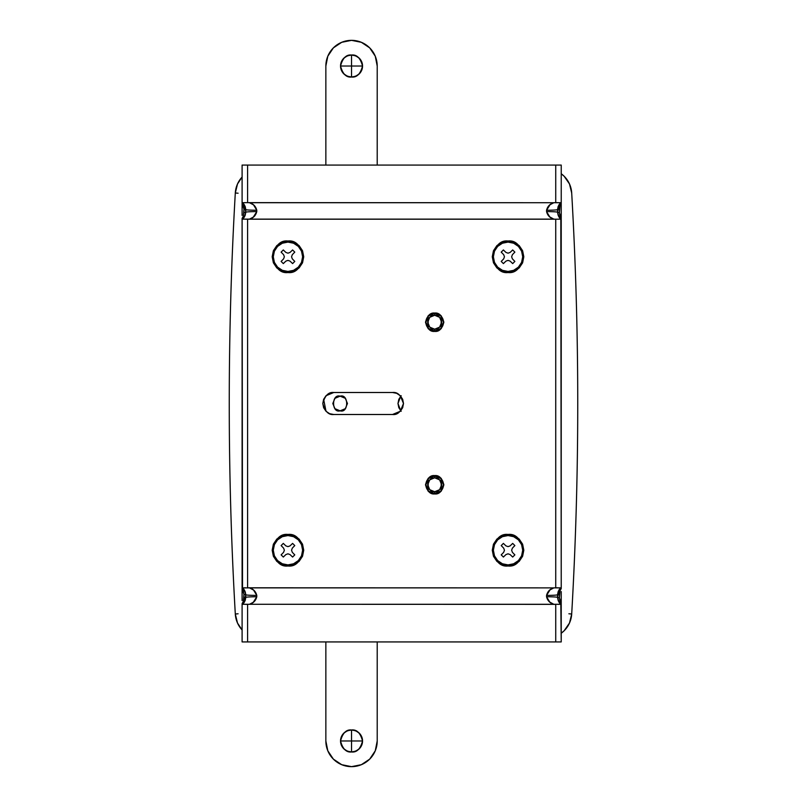<?xml version="1.0" encoding="UTF-8"?>
<svg xmlns="http://www.w3.org/2000/svg" width="807" height="807" viewBox="0 0 807 807"><rect width="100%" height="100%" fill="white"/><g stroke="black" fill="none" stroke-linecap="round" stroke-linejoin="round"><path stroke-width="1.21" d="M434.68 315.265A6.97 6.97 0 0 1 441.651 322.225A6.97 6.97 0 0 1 434.68 329.195L434.68 331.031A8.806 8.806 0 0 0 443.487 322.225A8.806 8.806 0 0 0 434.68 313.429L434.68 315.265L439.603 317.302L441.651 322.225L439.603 327.158L434.68 329.195L429.748 327.158L427.71 322.225L429.748 317.302L434.68 315.265L434.68 313.429L428.456 316.001L425.874 322.225L428.456 328.459L434.68 331.031A8.806 8.806 0 0 1 425.874 322.225A8.806 8.806 0 0 1 434.68 313.429A8.806 8.806 0 0 1 443.487 322.225A8.806 8.806 0 0 1 434.68 331.031L440.904 328.459L443.487 322.225L440.904 316.001L434.68 313.429A8.806 8.806 0 0 0 425.874 322.225A8.806 8.806 0 0 0 434.68 331.031L434.68 329.195A6.97 6.97 0 0 1 427.71 322.225A6.97 6.97 0 0 1 434.68 315.265M434.68 477.805A6.97 6.97 0 0 1 441.651 484.775A6.97 6.97 0 0 1 434.68 491.735L434.68 493.571A8.806 8.806 0 0 0 443.487 484.775A8.806 8.806 0 0 0 434.68 475.969L434.68 477.805L439.603 479.842L441.651 484.775L439.603 489.698L434.68 491.735L429.748 489.698L427.71 484.775L429.748 479.842L434.68 477.805L434.68 475.969A8.806 8.806 0 0 1 443.487 484.775A8.806 8.806 0 0 1 434.68 493.571L440.904 490.999L443.487 484.775L440.904 478.541L434.68 475.969L428.456 478.541L425.874 484.775L428.456 490.999L434.68 493.571A8.806 8.806 0 0 1 425.874 484.775A8.806 8.806 0 0 1 434.68 475.969A8.806 8.806 0 0 0 425.874 484.775A8.806 8.806 0 0 0 434.68 493.571L434.68 491.735A6.97 6.97 0 0 1 427.71 484.775A6.97 6.97 0 0 1 434.68 477.805M564.164 630.731L569.48 623.054L571.699 613.996L568.895 613.784L571.699 613.996A25.673 25.673 0 0 1 561.228 633.243A25.673 25.673 0 0 0 571.699 613.996A3668.178 3668.178 0 0 0 571.699 193.004L569.48 183.946A25.673 25.673 0 0 0 561.228 173.757A25.673 25.673 0 0 1 571.699 193.004C579.759 333.331 579.759 473.669 571.699 613.996C579.759 473.669 579.759 333.331 571.699 193.004A3668.178 3668.178 0 0 1 571.699 613.996C579.759 473.669 579.759 333.331 571.699 193.004L569.48 183.946L564.164 176.269M242.1 177.026L237.52 183.946L235.301 193.004C227.241 333.331 227.241 473.669 235.301 613.996A25.673 25.673 0 0 0 242.1 629.964A25.673 25.673 0 0 1 235.301 613.996L237.52 623.054L242.1 629.974A25.673 25.673 0 0 1 235.301 613.996C227.241 473.669 227.241 333.331 235.301 193.004L238.105 193.216L235.301 193.004A25.673 25.673 0 0 1 242.1 177.036A25.673 25.673 0 0 0 235.301 193.004A3668.178 3668.178 0 0 0 235.301 613.996L238.105 613.784M287.948 271.445L287.948 272.544C280.493 273.442 275.237 268.186 272.181 256.777C275.237 245.358 280.493 240.103 287.948 241L281.915 242.201L276.801 245.621L273.381 250.735L272.181 256.777L273.381 262.81L276.801 267.924L281.915 271.344L287.948 272.544L293.99 271.344L299.104 267.924L302.524 262.81L303.725 256.777L302.524 250.735L299.104 245.621L293.99 242.201L287.948 241C295.412 240.103 300.668 245.358 303.725 256.777C300.668 268.186 295.412 273.442 287.948 272.544L287.948 271.445A14.677 14.677 0 0 1 273.28 256.777A14.677 14.677 0 0 1 287.948 242.1A14.677 14.677 0 0 1 302.625 256.777A14.677 14.677 0 0 1 287.948 271.445L282.339 270.325L277.578 267.147L274.4 262.386L273.28 256.777L274.4 251.159L277.578 246.397L282.339 243.22L287.948 242.1L293.566 243.22L298.328 246.397L301.505 251.159L302.625 256.777L301.505 262.386L298.328 267.147L293.566 270.325L287.948 271.445M287.948 564.9L287.948 566C280.493 566.897 275.237 561.642 272.181 550.223C275.237 538.814 280.493 533.558 287.948 534.456L281.915 535.656L276.801 539.076L273.381 544.19L272.181 550.223L273.381 556.265L276.801 561.379L281.915 564.799L287.948 566L293.99 564.799L299.104 561.379L302.524 556.265L303.725 550.223L302.524 544.19L299.104 539.076L293.99 535.656L287.948 534.456C295.412 533.558 300.668 538.814 303.725 550.223C300.668 561.642 295.412 566.897 287.948 566L287.948 564.9A14.677 14.677 0 0 1 273.28 550.223A14.677 14.677 0 0 1 287.948 535.555A14.677 14.677 0 0 1 302.625 550.223A14.677 14.677 0 0 1 287.948 564.9L282.339 563.78L277.578 560.603L274.4 555.841L273.28 550.223L274.4 544.614L277.578 539.853L282.339 536.675L287.948 535.555L293.566 536.675L298.328 539.853L301.505 544.614L302.625 550.223L301.505 555.841L298.328 560.603L293.566 563.78L287.948 564.9M508.047 242.1L508.047 241C515.502 240.103 520.757 245.358 523.814 256.777C520.757 268.186 515.502 273.442 508.047 272.544L514.079 271.344L519.194 267.924L522.613 262.81L523.814 256.777L522.613 250.735L519.194 245.621L514.079 242.201L508.047 241L502.004 242.201L496.89 245.621L493.47 250.735L492.27 256.777L493.47 262.81L496.89 267.924L502.004 271.344L508.047 272.544C500.582 273.442 495.327 268.186 492.27 256.777C495.327 245.358 500.582 240.103 508.047 241L508.047 242.1L513.655 243.22L518.417 246.397L521.594 251.159L522.714 256.777L521.594 262.386L518.417 267.147L513.655 270.325L508.047 271.445A14.677 14.677 0 0 1 493.37 256.777A14.677 14.677 0 0 1 508.047 242.1A14.677 14.677 0 0 1 522.714 256.777A14.677 14.677 0 0 1 508.047 271.445L502.428 270.325L497.667 267.147L494.489 262.386L493.37 256.777L494.489 251.159L497.667 246.397L502.428 243.22L508.047 242.1M508.047 564.9L508.047 566C500.582 566.897 495.327 561.642 492.27 550.223C495.327 538.814 500.582 533.558 508.047 534.456L502.004 535.656L496.89 539.076L493.47 544.19L492.27 550.223L493.47 556.265L496.89 561.379L502.004 564.799L508.047 566L514.079 564.799L519.194 561.379L522.613 556.265L523.814 550.223L522.613 544.19L519.194 539.076L514.079 535.656L508.047 534.456C515.502 533.558 520.757 538.814 523.814 550.223C520.757 561.642 515.502 566.897 508.047 566L508.047 564.9L502.428 563.78L497.667 560.603L494.489 555.841L493.37 550.223L494.489 544.614L497.667 539.853L502.428 536.675L508.047 535.555A14.677 14.677 0 0 1 522.714 550.223A14.677 14.677 0 0 1 508.047 564.9A14.677 14.677 0 0 1 493.37 550.223A14.677 14.677 0 0 1 508.047 535.555L513.655 536.675L518.417 539.853L521.594 544.614L522.714 550.223L521.594 555.841L518.417 560.603L513.655 563.78L508.047 564.9M425.511 484.775L428.194 491.251L434.68 493.945L441.167 491.251L434.68 493.945L441.167 491.251L443.85 484.775L441.167 478.289L434.68 475.605L428.194 478.289L428.194 491.251L434.68 493.945C430.343 494.459 427.286 491.402 425.511 484.775C427.286 478.137 430.343 475.081 434.68 475.605L428.194 478.289L425.511 484.775L428.194 478.289M441.167 315.749L441.167 328.711L434.68 331.395L441.167 328.711L443.85 322.225L441.167 315.749L434.68 313.055C439.018 312.541 442.075 315.598 443.85 322.225C442.075 328.863 439.018 331.919 434.68 331.395L428.194 328.711L425.511 322.225L428.194 328.711L434.68 331.395C430.343 331.919 427.286 328.863 425.511 322.225C427.286 315.598 430.343 312.541 434.68 313.055L428.194 315.749L434.68 313.055L441.167 315.749L434.68 313.055L428.194 315.749L425.511 322.225L428.194 315.749M428.184 315.749L428.184 328.711M514.866 252.127L512.687 249.948L510.135 252.42L508.047 253.176L505.949 252.42L503.397 249.948L501.218 252.127L503.689 254.679L504.446 256.777L503.689 258.865L501.218 261.418L503.397 263.596L505.959 261.125L508.047 260.368L510.135 261.125L512.687 263.596L514.866 261.418L512.395 258.865L511.638 256.777L512.395 254.689L514.866 252.127L512.687 249.948L514.866 252.127L512.395 254.689L511.638 256.777L512.395 258.865L514.866 261.418L512.687 263.596L514.866 261.418M512.395 552.311L511.638 550.223L512.395 548.135L514.866 545.582L512.687 543.404L510.135 545.875L508.047 546.632L505.959 545.875L503.397 543.404L501.218 545.582L503.689 548.135L504.446 550.223L503.689 552.321L501.218 554.873L503.397 557.052L505.949 554.58L508.047 553.824L510.135 554.58L512.687 557.052L514.866 554.873L512.395 552.311L511.638 550.223L512.395 548.135L514.866 545.582L512.687 543.404L510.135 545.875L508.047 546.632L505.959 545.875L503.397 543.404L501.218 545.582L503.689 548.135L504.446 550.223L503.689 552.321L501.218 554.873L503.397 557.052L505.949 554.58L508.047 553.824L510.135 554.58L512.687 557.052L514.866 554.873L512.395 552.311M396.711 393.332L392.495 392.495L396.711 393.332L400.272 395.723L396.711 393.332L392.495 392.495L333.805 392.495L329.589 393.332L333.805 392.495L326.028 395.723L329.589 393.332L326.028 395.723L323.637 399.294L322.8 403.5L323.637 407.706L326.028 411.277L329.569 413.658M329.589 413.668L333.805 414.505L329.589 413.668L333.805 414.505L392.495 414.505L400.272 411.277L396.711 413.668L392.495 414.505L396.711 413.668L400.272 411.277L402.663 407.706L403.5 403.5L402.663 399.294L400.272 395.723L396.731 393.342M561.228 206.431L561.228 202.718L553.814 202.718L550.021 204.746L546.561 210.244L546.561 211.595L549.769 216.922L553.814 219.121L249.514 219.121L253.317 217.103L256.777 211.595L256.777 210.244L253.559 204.917L249.514 202.718L553.814 202.718L247.598 202.638L247.598 165.072L555.73 165.072L555.73 202.638L553.814 202.718C549.981 203.808 547.56 206.32 546.561 210.244L546.561 211.595C547.56 215.53 549.981 218.031 553.814 219.121L555.73 219.201L555.73 587.799L553.814 587.879L550.021 589.897L546.561 595.405L546.561 596.756L549.769 602.083L553.814 604.282L249.514 604.282L253.317 602.254L256.777 596.756L256.777 595.405L253.559 590.078L249.514 587.879L553.814 587.879L247.598 587.799L247.598 219.201L555.73 219.201L561.228 219.131L561.228 215.419M244.41 205.039L242.1 202.718L242.1 165.072L247.598 165.072L242.1 165.072L242.1 206.431M242.1 215.419L242.1 203.404L243.936 209.174L243.331 216.175L242.1 218.435L244.41 216.801L242.1 219.121L242.1 591.581M242.1 600.569L242.1 588.565L243.936 594.325L243.331 601.336L242.1 603.596L244.41 601.961M245.318 592.045L242.1 587.879L244.42 590.22L245.772 594.719L244.42 601.941L242.1 604.282L242.1 641.928L247.598 641.928L247.598 604.362L249.514 604.282L555.73 604.362L555.73 641.928L247.598 641.928L561.228 641.928L561.228 600.569M561.228 591.581L561.228 603.596L559.402 597.826L560.008 590.825L561.228 588.565L558.918 590.199L561.228 587.879L561.228 219.121L558.908 216.78L557.566 212.281L558.908 205.059L561.228 202.718L561.228 165.072L555.73 165.072L561.228 165.072L561.228 202.708L558.918 205.039M558.01 600.115L561.228 604.282L558.908 601.941L557.566 597.442L558.908 590.21L558.01 592.045M247.598 202.638L242.1 202.708L244.42 205.059L245.772 212.281C245.227 216.024 244.007 218.304 242.1 219.121L249.514 219.121C253.348 218.031 255.769 215.53 256.777 211.595L256.777 210.244C255.769 206.31 253.348 203.808 249.514 202.718L247.598 202.638L247.598 165.072L555.73 165.072L555.73 202.638L557.839 202.628M244.41 604.322L242.1 604.292L243.411 603.202L242.1 604.282L249.514 604.282C253.348 603.192 255.769 600.68 256.777 596.756L256.777 595.405C255.769 591.47 253.348 588.969 249.514 587.879L242.1 587.879C244.007 588.707 245.227 590.986 245.772 594.719A11.005 0.676 0 0 0 256.777 595.405A11.005 0.676 180 0 1 245.772 594.719L245.772 597.442A11.005 0.676 0 0 1 256.777 596.756A11.005 0.676 180 0 0 245.772 597.442C245.227 601.175 244.007 603.454 242.1 604.282L244.148 602.335M244.44 601.921L245.318 600.115M243.341 601.296L243.936 597.826L245.772 597.442L243.936 597.826L243.936 594.325L245.772 594.719L243.936 594.325L243.341 590.865M245.772 597.473L244.582 601.689M242.1 588.565L243.411 588.959L242.1 588.565L242.1 587.879L244.582 590.472L245.772 594.719M558.01 214.955L559.927 218.041L561.228 218.435L559.402 212.675L560.008 205.664L561.228 203.404L561.228 219.121C559.332 218.294 558.101 216.014 557.566 212.281A11.005 0.676 180 0 0 546.561 211.595A11.005 0.676 -0 0 1 557.566 212.281L557.566 209.558A11.005 0.676 180 0 1 546.561 210.244A11.005 0.676 0 0 0 557.566 209.558C558.101 205.825 559.332 203.546 561.228 202.718L561.228 203.404L559.927 203.798L561.228 203.404M242.524 202.718L243.411 203.798L242.1 203.404L242.1 202.718C244.007 203.546 245.227 205.825 245.772 209.558A11.005 0.676 0 0 0 256.777 210.244A11.005 0.676 180 0 1 245.772 209.558L245.772 212.281A11.005 0.676 0 0 1 256.777 211.595A11.005 0.676 180 0 0 245.772 212.281L244.42 216.79L245.318 214.955M242.756 218.636L243.411 218.041L242.1 219.121L242.1 218.435L244.148 217.174M245.318 206.885L244.43 205.069M560.572 588.364L559.927 588.959L561.228 588.565L561.228 587.869L553.814 587.879C549.981 588.969 547.56 591.47 546.561 595.405L546.561 596.756C547.56 600.69 549.981 603.192 553.814 604.282L561.228 604.282C559.332 603.454 558.101 601.175 557.566 597.442A11.005 0.676 180 0 0 546.561 596.756A11.005 0.676 0 0 1 557.566 597.442L557.566 594.719A11.005 0.676 180 0 1 546.561 595.405A11.005 0.676 -0 0 0 557.566 594.719C558.101 590.976 559.332 588.696 561.228 587.879L559.18 589.826M558.898 205.079L558.01 206.885M561.228 218.435L559.927 218.041L561.228 219.121L558.747 216.528L557.566 212.281L559.402 212.675L559.987 216.135M559.987 205.704L559.402 209.174L557.566 209.558L559.402 209.174L559.402 212.675L557.566 212.281M557.566 209.527L558.747 205.311L561.228 202.718L558.928 202.678M561.228 603.596L559.927 603.202L561.228 603.596L561.228 604.282L558.747 601.689L557.566 597.442L559.402 597.826L559.987 601.296M559.987 590.865L559.402 594.325L557.566 594.719L559.402 594.325L559.402 597.826L557.566 597.442M557.566 594.688L558.747 590.472M243.341 216.135L243.936 212.675L245.772 212.281L244.582 216.528M245.772 212.281L243.936 212.675L243.936 209.174L245.772 209.558L243.936 209.174L243.341 205.704M242.1 203.404L244.582 205.311L245.772 209.558M333.805 414.505C328.6 415.131 324.939 411.459 322.8 403.5C324.939 395.541 328.6 391.869 333.805 392.495L392.495 392.495C397.7 391.869 401.361 395.541 403.5 403.5C401.361 411.459 397.7 415.131 392.495 414.505L333.805 414.505M326.008 395.733L323.637 399.294M323.627 399.304L326.008 411.267M400.292 411.267L403.5 403.5L400.292 395.733M441.167 491.251L441.167 478.289L434.68 475.605C439.018 475.081 442.075 478.137 443.85 484.775C442.075 491.402 439.018 494.459 434.68 493.945M514.866 554.873L512.687 557.052M503.397 557.052L501.218 554.873M501.218 545.582L503.397 543.404M512.687 543.404L514.866 545.582M512.687 249.948L510.135 252.42L508.047 253.176L505.949 252.42L503.397 249.948L501.218 252.127L503.397 249.948M501.218 252.127L503.689 254.679L504.446 256.777L503.689 258.865L501.218 261.418L503.397 263.596L501.218 261.418M503.397 263.596L505.959 261.125L508.047 260.368L510.135 261.125L512.687 263.596M294.777 554.873L292.305 552.311L291.549 550.223L292.305 548.135L294.777 545.582L292.598 543.404L290.036 545.875L287.948 546.632L285.86 545.875L283.307 543.404L281.129 545.582L283.6 548.135L284.357 550.223L283.59 552.321L281.129 554.873L283.307 557.052L285.86 554.58L287.948 553.824L290.036 554.58L292.598 557.052L294.777 554.873L292.598 557.052L290.036 554.58L287.948 553.824L285.86 554.58L283.307 557.052L281.129 554.873L283.59 552.321L284.357 550.223L283.6 548.135L281.129 545.582L283.307 543.404L285.86 545.875L287.948 546.632L290.036 545.875L292.598 543.404L294.777 545.582L292.305 548.135L291.549 550.223L292.305 552.311L294.777 554.873L292.598 557.052M294.777 545.582L292.598 543.404M283.307 543.404L281.129 545.582M281.129 554.873L283.307 557.052M294.777 261.418L292.305 258.865L291.549 256.777L292.305 254.689L294.777 252.127L292.598 249.948L290.036 252.42L287.948 253.176L285.86 252.42L283.307 249.948L281.129 252.127L283.6 254.689L284.357 256.777L283.59 258.865L281.129 261.418L283.307 263.596L285.86 261.135L287.948 260.368L290.036 261.125L292.598 263.596L294.777 261.418L292.598 263.596L290.036 261.125L287.948 260.368L285.86 261.135L283.307 263.596L281.129 261.418L283.59 258.865L284.357 256.777L283.6 254.689L281.129 252.127L283.307 249.948L285.86 252.42L287.948 253.176L290.036 252.42L292.598 249.948L294.777 252.127L292.305 254.689L291.549 256.777L292.305 258.865L294.777 261.418L292.598 263.596M294.777 252.127L292.598 249.948M283.307 249.948L281.129 252.127M281.129 261.418L283.307 263.596M555.73 604.362L555.73 641.928L561.228 641.928L560.815 604.282M559.614 604.292L557.839 604.372M242.756 603.797L242.1 604.282L242.1 641.928L247.598 641.928L247.598 604.362L245.489 604.372M558.928 587.829L561.228 587.869L560.815 219.121M559.614 219.131L557.839 219.211M555.73 219.201L555.73 587.799L557.839 587.789M247.598 587.799L247.598 219.201L245.489 219.211M244.41 219.171L242.1 219.131L242.524 587.879M243.714 587.869L245.499 587.789M243.714 202.708L245.499 202.628M235.301 613.996A3668.178 3668.178 0 0 1 235.301 193.004C227.241 333.331 227.241 473.669 235.301 613.996L237.52 623.054L235.301 613.996M564.174 176.269L561.228 173.757A25.673 25.673 0 0 1 571.699 193.004L569.48 183.946M561.228 633.243L564.174 630.731M569.48 623.054L571.699 613.996L569.48 623.054M237.52 183.946L235.301 193.004L237.52 183.946M340.13 410.834C331.425 413.446 331.425 393.554 340.13 396.166L345.315 398.315L347.464 403.5L345.315 408.685L340.13 410.834L334.945 408.685L332.797 403.5L334.945 398.315L340.13 396.166C348.846 393.554 348.846 413.446 340.13 410.834M400.736 410.793L397.982 403.5L400.736 396.207M401.2 411.277L398.819 407.706L397.982 403.5L398.819 399.294L401.2 395.723M398.819 407.706L397.982 403.5L398.819 399.294M351.539 751.973L351.539 740.977L340.534 740.977C341.23 747.605 344.902 751.277 351.539 751.973A11.005 11.005 0 0 1 340.534 740.977L362.545 740.977C361.839 734.34 358.177 730.668 351.539 729.972L351.539 740.977L351.539 729.972C344.902 730.668 341.23 734.34 340.534 740.977A11.005 11.005 0 0 1 351.539 729.972A11.005 11.005 0 0 1 362.545 740.977A11.005 11.005 0 0 1 351.539 751.973C358.177 751.277 361.839 747.605 362.545 740.977L351.539 740.977L351.539 751.973C346.334 752.598 342.662 748.936 340.534 740.977C342.662 733.008 346.334 729.346 351.539 729.972L355.746 730.809L359.317 733.19L361.707 736.761L362.545 740.977L361.707 745.184L359.317 748.755L355.746 751.135L351.539 751.973L347.323 751.135L343.752 748.755L341.371 745.184L340.534 740.977L341.371 736.761L343.752 733.19L347.323 730.809L351.539 729.972C356.744 729.346 360.406 733.008 362.545 740.977C360.406 748.936 356.744 752.598 351.539 751.973M341.159 744.639L340.847 743.57M362.454 742.369L362.232 743.57L362.454 742.369M361.909 744.639L362.232 743.57M362.232 738.385L361.909 737.305M325.857 740.977L327.813 750.803L333.382 759.125L341.714 764.693L351.539 766.65L361.365 764.693L369.697 759.125L375.265 750.803L377.212 740.977L377.212 641.928L377.212 740.977A25.673 25.673 -90 0 1 351.539 766.65A25.673 25.673 -90 0 1 325.857 740.977L325.857 641.928L325.857 740.977M351.539 77.028L351.539 66.023L340.534 66.023C341.23 72.66 344.902 76.332 351.539 77.028A11.005 11.005 0 0 1 340.534 66.023L362.545 66.023C361.839 59.395 358.177 55.723 351.539 55.027L351.539 66.023L351.539 55.027C344.902 55.723 341.23 59.395 340.534 66.023A11.005 11.005 0 0 1 351.539 55.027A11.005 11.005 0 0 1 362.545 66.023A11.005 11.005 0 0 1 351.539 77.028C358.177 76.332 361.839 72.66 362.545 66.023L351.539 66.023L351.539 77.028L347.323 76.191L343.752 73.81L341.371 70.239L340.534 66.023L341.371 61.816L343.752 58.245L347.323 55.865L351.539 55.027C356.744 54.402 360.406 58.064 362.545 66.023C360.406 73.992 356.744 77.654 351.539 77.028C346.334 77.654 342.662 73.992 340.534 66.023C342.662 58.064 346.334 54.402 351.539 55.027L355.746 55.865L359.317 58.245L361.707 61.816L362.545 66.023L361.707 70.239L359.317 73.81L355.746 76.191L351.539 77.028M341.159 62.361L340.847 63.43M340.847 68.625L340.625 67.425L340.847 68.625M362.232 63.45L361.909 62.361M362.232 68.615L361.919 69.674M377.212 165.072L377.212 66.023L375.265 56.197L369.697 47.875L361.365 42.307L351.539 40.35L341.714 42.307L333.382 47.875L327.813 56.197L325.857 66.023L325.857 165.072L325.857 66.023A25.673 25.673 -90 0 1 351.539 40.35A25.673 25.673 -90 0 1 377.212 66.023L377.212 165.072M242.1 587.879L242.776 588.374M244.148 589.826L244.582 590.472M242.1 202.718L242.776 203.213M561.228 219.121L560.552 218.626M560.572 203.203L561.228 202.718M561.228 604.282L560.552 603.787M559.18 217.174L558.747 216.528M558.747 205.311L559.18 204.665M559.18 602.335L558.747 601.689M244.148 204.665L244.582 205.311"/></g></svg>
